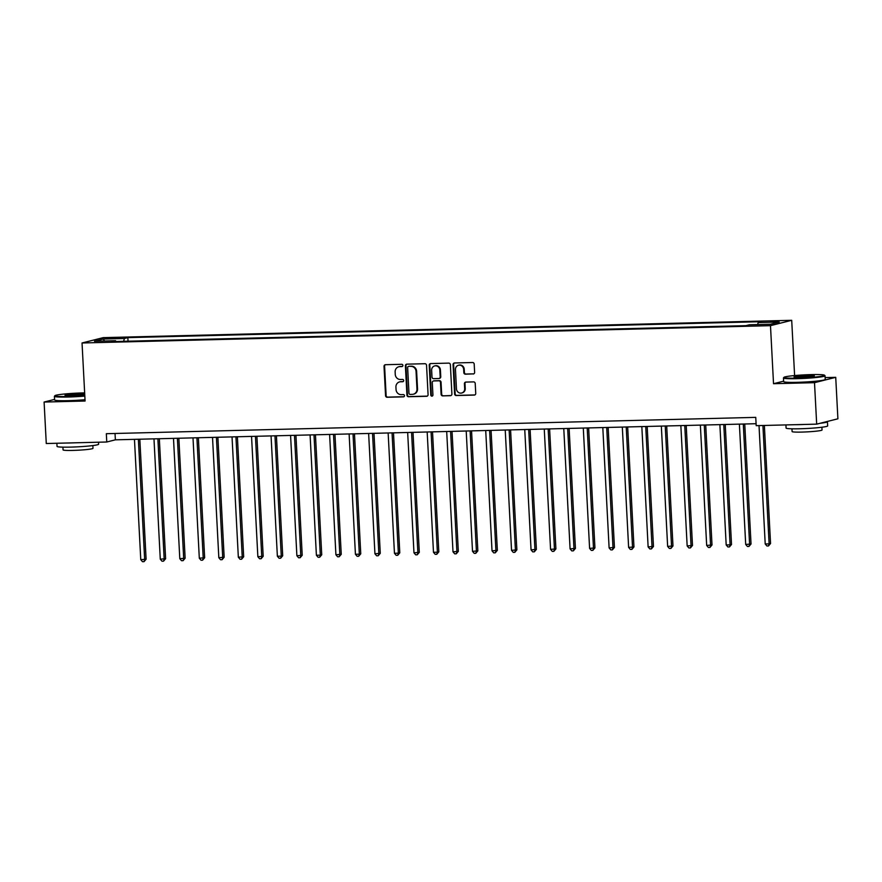 <?xml version="1.0" encoding="UTF-8"?>
<svg xmlns="http://www.w3.org/2000/svg" width="882" height="882" viewBox="0 0 882 882"><rect width="100%" height="100%" fill="white"/><g stroke="black" fill="none" stroke-linecap="round" stroke-linejoin="round"><path stroke-width="1.32" d="M402.887 365.413A1.147 1.069 -104.1 0 0 401.751 364.299L385.467 364.707A1.632 1.532 -104.1 0 0 384.023 366.372L385.555 395.676A1.632 1.532 -104.1 0 0 387.176 397.275L403.46 396.856A1.147 1.069 -104.1 0 0 404.474 395.698A1.147 1.069 -104.1 0 0 403.339 394.585L401.233 394.64A5.226 4.895 -104.1 0 1 396.051 389.546L395.93 387.11A5.226 4.895 -104.1 0 1 400.56 381.774L402.666 381.719A1.147 1.069 -104.1 0 0 403.68 380.55A1.147 1.069 -104.1 0 0 402.545 379.436L400.439 379.492A5.226 4.895 -104.1 0 1 395.257 374.409L395.136 371.961A5.226 4.895 -104.1 0 1 399.767 366.636L401.872 366.581A1.147 1.069 -104.1 0 0 402.887 365.413M777.781 320.982L770.625 321.721L777.781 320.982M473.182 374.001A1.632 1.532 -104.1 0 0 474.626 372.325L474.196 364.112A1.632 1.532 -104.1 0 0 472.587 362.513L454.506 362.976A1.632 1.532 -104.1 0 0 453.05 364.641L454.594 393.945A1.632 1.532 -104.1 0 0 456.203 395.533L474.284 395.081A1.632 1.532 -104.1 0 0 475.74 393.416L475.211 383.483A1.632 1.532 -104.1 0 0 473.601 381.895L465.861 382.082A1.632 1.532 -104.1 0 0 464.417 383.758L464.671 388.675A4.377 4.09 -104.1 0 1 461.639 393.019A4.377 4.09 -104.1 0 1 456.468 388.885L455.465 369.591A4.377 4.09 -104.1 0 1 458.497 365.247A4.377 4.09 -104.1 0 1 463.656 369.382L463.833 372.601A1.632 1.532 -104.1 0 0 465.442 374.188L473.755 373.847A1.632 1.532 -104.1 0 0 473.777 373.847M783.624 381.167L773.525 383.703L814.505 382.678L816.677 424.143L837.9 418.796L835.728 377.331L825.122 377.595M773.525 383.703L770.482 325.656L82.037 342.977L103.26 337.63L791.705 320.309L770.482 325.656M54.574 399.414L44.1 402.049L85.08 401.023L82.037 342.977M44.1 402.049L46.272 443.525L106.766 442.003L115.366 439.831L756.083 423.713M816.677 424.143L756.194 425.664L755.753 417.373L106.336 433.701L106.766 442.003M426.546 365.302A1.632 1.532 -104.1 0 0 424.926 363.715L406.845 364.167A1.632 1.532 -104.1 0 0 405.4 365.843L406.933 395.147A1.632 1.532 -104.1 0 0 408.553 396.735L426.634 396.283A1.632 1.532 -104.1 0 0 428.079 394.607L426.546 365.302M430.67 363.571L448.751 363.119A1.632 1.532 -104.1 0 1 450.371 364.707L451.904 394.011A1.632 1.532 -104.1 0 1 450.459 395.676L442.72 395.875A1.632 1.532 -104.1 0 1 441.099 394.287L440.482 382.402A1.632 1.532 -104.1 0 0 438.861 380.815L433.735 380.936A1.632 1.532 -104.1 0 0 432.279 382.601L432.93 394.982A1.147 1.069 -104.1 0 1 432.136 396.117A1.147 1.069 -104.1 0 1 430.791 395.037L429.225 365.236A1.632 1.532 -104.1 0 1 430.67 363.571M108.982 338.622L119.346 337.817L112.532 337.729L105.597 338.445L108.982 338.622M115.884 341.499L115.553 340.728L112.08 341.599L745.896 325.656L749.358 324.785L770.438 324.245L779.269 322.029L758.189 322.558L761.662 321.676L127.846 337.619L124.384 338.501L123.623 341.312M115.553 340.728L94.473 341.257L103.304 339.03L124.384 338.501M814.505 382.678L835.728 377.331M794.605 375.567L791.705 320.309M115.035 433.481L115.366 439.831M128.033 341.202L127.846 337.619M757.649 324.576L758.189 322.558M104.506 341.003L103.304 339.03M402.357 366.438L400.34 366.482A5.226 4.895 -104.1 0 0 399.325 366.625L398.752 366.769M399.546 381.906L400.119 381.763A5.226 4.895 -104.1 0 1 401.134 381.63L403.151 381.575M385.445 364.707A1.632 1.532 -104.1 0 0 384.596 366.228L386.129 395.533A1.632 1.532 -104.1 0 0 387.749 397.12L403.945 396.724M406.822 364.167A1.632 1.532 -104.1 0 0 405.974 365.688L407.506 395.004A1.632 1.532 -104.1 0 0 409.127 396.591L427.208 396.128A1.632 1.532 -104.1 0 0 427.23 396.128L426.634 396.283M408.653 366.405A1.147 1.069 -104.1 0 0 407.638 367.573L408.983 393.295A1.147 1.069 -104.1 0 0 410.119 394.408L412.335 394.353A5.226 4.895 -104.1 0 0 416.966 389.017L416.05 371.443A5.226 4.895 -104.1 0 0 410.869 366.35L409.226 366.262A1.147 1.069 -104.1 0 0 408.796 366.372M413.349 394.221L413.923 394.078A5.226 4.895 -104.1 0 0 417.539 388.874L416.966 389.017M409.226 366.262L411.442 366.206A5.226 4.895 -104.1 0 1 416.624 371.289L417.539 388.874M450.459 395.676L451.033 395.533A1.632 1.532 -104.1 0 0 451.055 395.533L442.72 395.875M433.415 380.98L433.988 380.837A1.632 1.532 -104.1 0 1 434.308 380.792L439.434 380.66A1.632 1.532 -104.1 0 1 441.055 382.259L441.673 394.144A1.632 1.532 -104.1 0 0 443.293 395.731M430.648 363.571A1.632 1.532 -104.1 0 0 429.799 365.093L431.364 394.882A1.147 1.069 -104.1 0 0 432.412 395.996M439.831 370.065A4.377 4.09 -104.1 0 0 434.672 365.931A4.377 4.09 -104.1 0 0 431.64 370.275L431.993 377.066A1.632 1.532 -104.1 0 0 433.613 378.654L438.74 378.532A1.632 1.532 -104.1 0 0 440.195 376.868L439.831 370.065L440.405 369.922A4.377 4.09 -104.1 0 0 435.245 365.787L434.672 365.931M439.06 378.488L439.633 378.345A1.632 1.532 -104.1 0 0 440.768 376.724L440.195 376.868M440.405 369.922L440.768 376.724M458.497 365.247L459.07 365.104A4.377 4.09 -104.1 0 1 464.23 369.238L464.406 372.458A1.632 1.532 -104.1 0 0 466.016 374.045L473.755 373.847M461.639 393.019L462.212 392.876A4.377 4.09 -104.1 0 0 465.244 388.532L464.671 388.675M465.839 382.082A1.632 1.532 -104.1 0 0 464.99 383.604L465.244 388.532M454.484 362.976A1.632 1.532 -104.1 0 0 453.624 364.498L455.167 393.802A1.632 1.532 -104.1 0 0 456.777 395.39L474.858 394.938A1.632 1.532 -104.1 0 0 474.88 394.938M134.461 439.346L140.767 559.673L146.103 559.21L139.819 439.214M146.103 559.21L144.042 561.658L144.67 559.574L138.364 439.247M144.042 561.658L142.487 561.691L140.767 559.673M153.975 438.861L160.281 559.188L165.618 558.725L159.333 438.729M165.618 558.725L163.556 561.161L164.184 559.089L157.878 438.762M163.556 561.161L162.001 561.206L160.281 559.188M173.489 438.365L179.796 558.692L185.132 558.229L178.848 438.233M185.132 558.229L183.07 560.676L183.699 558.593L177.392 438.266M183.07 560.676L181.516 560.709L179.796 558.692M193.004 437.88L199.31 558.207L204.646 557.744L198.362 437.748M204.646 557.744L202.584 560.18L203.213 558.108L196.906 437.781M202.584 560.18L201.03 560.224L199.31 558.207M212.518 437.384L218.824 557.711L224.16 557.248L217.876 437.252M224.16 557.248L222.099 559.695L222.727 557.611L216.421 437.285M222.099 559.695L220.544 559.728L218.824 557.711M84.65 392.898A20.319 1.488 -3 0 0 82.169 392.953A20.319 1.488 -3 0 0 54.938 395.665A20.319 1.488 -3 0 0 68.179 396.481A20.319 1.488 -3 0 0 84.793 395.522M84.815 396.062A20.815 1.521 177 0 1 68.035 397.021A20.815 1.521 177 0 1 54.408 396.305A20.815 1.521 177 0 1 54.464 396.183L54.938 395.665M84.738 394.463A10.154 0.739 177 0 1 71.674 395.599A10.154 0.739 177 0 1 65.059 395.301A10.154 0.739 177 0 1 78.674 393.835A10.154 0.739 177 0 1 84.705 393.967M84.463 394.53A9.658 0.706 -3 0 0 78.531 394.375A9.658 0.706 -3 0 0 65.918 395.5M98.508 442.202L98.619 444.208A20.815 1.521 177 0 1 70.659 447.108A20.815 1.521 177 0 1 57.043 446.391L56.878 443.249M75.455 442.786A20.815 1.521 177 0 1 70.439 442.962A20.815 1.521 177 0 1 65.863 443.029M92.853 445.575L92.996 448.332A14.983 1.103 177 0 1 72.864 450.415A14.983 1.103 177 0 1 63.063 449.897L62.92 447.141M85.014 399.711A20.815 1.521 177 0 1 68.223 400.671A20.815 1.521 177 0 1 54.607 399.954L54.408 396.305M811.208 374.607A20.319 1.488 -3 0 0 783.977 377.331A20.319 1.488 -3 0 0 797.218 378.135A20.319 1.488 -3 0 0 824.449 375.203A20.319 1.488 -3 0 0 811.208 374.607M824.449 375.203L824.968 375.677A20.815 1.521 177 0 1 825.034 375.787A20.815 1.521 177 0 1 797.074 378.676A20.815 1.521 177 0 1 783.459 377.959A20.815 1.521 177 0 1 783.503 377.849L783.977 377.331M807.714 375.489A10.154 0.739 177 0 1 814.34 375.897A10.154 0.739 177 0 1 800.713 377.253A10.154 0.739 177 0 1 794.098 376.956A10.154 0.739 177 0 1 807.714 375.489M813.502 376.195A9.658 0.706 -3 0 0 807.57 376.03A9.658 0.706 -3 0 0 794.958 377.165M827.162 421.497A20.815 1.521 177 0 1 827.437 421.728L827.658 425.874A20.815 1.521 177 0 1 799.698 428.773A20.815 1.521 177 0 1 786.082 428.057L785.917 424.915M804.494 424.451A20.815 1.521 177 0 1 799.478 424.628A20.815 1.521 177 0 1 794.903 424.694M821.892 427.241L822.035 429.997A14.983 1.103 177 0 1 801.903 432.081A14.983 1.103 177 0 1 792.102 431.563L791.959 428.806M825.034 375.787L825.221 379.436A20.815 1.521 177 0 1 797.262 382.325A20.815 1.521 177 0 1 783.646 381.608L783.459 377.959M827.437 421.728A20.815 1.521 177 0 1 820.095 423.283M232.032 436.899L238.338 557.226L243.675 556.763L237.39 436.766M243.675 556.763L241.613 559.199L242.241 557.126L235.935 436.799M241.613 559.199L240.058 559.243L238.338 557.226M251.546 436.403L257.853 556.729L263.189 556.266L256.905 436.27M263.189 556.266L261.127 558.714L261.756 556.63L255.449 436.303M261.127 558.714L259.573 558.747L257.853 556.729M271.061 435.917L277.367 556.244L281.27 556.145L282.703 555.781L276.419 435.774M282.703 555.781L280.641 558.218L281.27 556.145L274.964 435.818M280.641 558.218L279.087 558.262L277.367 556.244M290.575 435.421L296.881 555.748L302.217 555.285L295.933 435.289M302.217 555.285L300.156 557.722L300.784 555.649L294.478 435.322M300.156 557.722L298.601 557.766L296.881 555.748M310.089 434.936L316.395 555.252L320.298 555.164L321.732 554.8L315.447 434.793M321.732 554.8L319.67 557.237L320.298 555.164L313.992 434.837M319.67 557.237L318.104 557.281L316.395 555.252M329.603 434.44L335.91 554.767L341.246 554.304L334.962 434.308M341.246 554.304L339.184 556.74L339.813 554.668L333.506 434.341M339.184 556.74L337.619 556.785L335.91 554.767M349.118 433.955L355.424 554.271L359.327 554.183L360.76 553.819L354.476 433.812M360.76 553.819L358.698 556.255L359.327 554.183L353.021 433.856M358.698 556.255L357.133 556.288L355.424 554.271M368.632 433.459L374.938 553.786L380.274 553.323L373.99 433.327M380.274 553.323L378.213 555.759L378.841 553.687L372.535 433.36M378.213 555.759L376.647 555.803L374.938 553.786M388.146 432.974L394.452 553.29L398.355 553.19L399.789 552.838L393.493 432.83M399.789 552.838L397.727 555.274L398.355 553.19L392.049 432.875M397.727 555.274L396.161 555.307L394.452 553.29M407.66 432.478L413.967 552.805L419.303 552.341L413.008 432.345M419.303 552.341L417.241 554.778L417.87 552.705L411.563 432.378M417.241 554.778L415.676 554.822L413.967 552.805M427.175 431.993L433.481 552.308L437.384 552.209L438.817 551.856L432.522 431.849M438.817 551.856L436.755 554.293L437.384 552.209L431.077 431.893M436.755 554.293L435.19 554.326L433.481 552.308M446.689 431.496L452.995 551.823L458.331 551.36L452.036 431.364M458.331 551.36L456.27 553.797L456.898 551.724L450.592 431.397M456.27 553.797L454.704 553.841L452.995 551.823M466.203 431L472.509 551.327L477.846 550.875L471.55 430.868M477.846 550.875L475.784 553.312L476.412 551.228L470.106 430.912M475.784 553.312L474.218 553.345L472.509 551.327M485.717 430.515L492.024 550.842L497.36 550.379L491.065 430.383M497.36 550.379L495.298 552.816L495.927 550.743L489.62 430.416M495.298 552.816L493.733 552.86L492.024 550.842M505.232 430.019L511.538 550.346L516.874 549.894L510.579 429.887M516.874 549.894L514.812 552.33L515.441 550.247L509.135 429.931M514.812 552.33L513.247 552.364L511.538 550.346M524.746 429.534L531.052 549.861L536.388 549.398L530.093 429.402M536.388 549.398L534.327 551.834L534.955 549.762L528.649 429.435M534.327 551.834L532.761 551.878L531.052 549.861M544.26 429.038L550.566 549.365L555.903 548.913L549.607 428.906M555.903 548.913L553.841 551.349L554.469 549.265L548.163 428.939M553.841 551.349L552.275 551.382L550.566 549.365M563.774 428.553L570.081 548.88L575.417 548.417L569.122 428.42M575.417 548.417L573.355 550.853L573.984 548.78L567.677 428.454M573.355 550.853L571.79 550.897L570.081 548.88M583.289 428.057L589.595 548.384L594.931 547.92L588.636 427.924M594.931 547.92L592.869 550.368L593.498 548.284L587.192 427.957M592.869 550.368L591.304 550.401L589.595 548.384M602.803 427.572L609.109 547.898L614.445 547.435L608.15 427.439M614.445 547.435L612.384 549.872L613.012 547.799L606.706 427.472M612.384 549.872L610.818 549.916L609.109 547.898M622.317 427.075L628.623 547.402L633.96 546.939L627.664 426.943M633.96 546.939L631.898 549.387L632.526 547.303L626.22 426.976M631.898 549.387L630.332 549.42L628.623 547.402M641.831 426.59L648.127 546.917L653.474 546.454L647.179 426.458M653.474 546.454L651.412 548.891L652.03 546.818L645.734 426.491M651.412 548.891L649.847 548.935L648.127 546.917M661.335 426.094L667.641 546.421L672.977 545.958L666.693 425.962M672.977 545.958L670.926 548.406L671.544 546.322L665.237 425.995M670.926 548.406L669.361 548.439L667.641 546.421M680.849 425.609L687.155 545.936L692.491 545.473L686.207 425.477M692.491 545.473L690.43 547.909L691.058 545.837L684.752 425.51M690.43 547.909L688.875 547.954L687.155 545.936M700.363 425.113L706.669 545.44L712.006 544.977L705.721 424.981M712.006 544.977L709.944 547.424L710.572 545.341L704.266 425.014M709.944 547.424L708.389 547.457L706.669 545.44M719.877 424.628L726.184 544.944L730.087 544.856L731.52 544.492L725.236 424.485M731.52 544.492L729.458 546.928L730.087 544.856L723.78 424.529M729.458 546.928L727.904 546.972L726.184 544.944M739.392 424.132L745.698 544.459L751.034 543.996L744.75 423.999M751.034 543.996L748.972 546.432L749.601 544.359L743.294 424.033M748.972 546.432L747.418 546.476L745.698 544.459M759.016 425.587L765.212 543.962L769.115 543.874L770.548 543.51L764.363 425.455M770.548 543.51L768.487 545.947L769.115 543.874L762.919 425.488M768.487 545.947L766.932 545.991L765.212 543.962M112.576 338.534L112.532 337.729M116.005 338.346L115.972 337.641M400.34 366.482L399.767 366.636M401.134 381.63L400.56 381.774M387.749 397.12L387.176 397.275M386.129 395.533L385.555 395.676M384.596 366.228L384.023 366.372M409.127 396.591L408.553 396.735M407.506 395.004L406.933 395.147M405.974 365.688L405.4 365.843M416.624 371.289L416.05 371.443M411.442 366.206L410.869 366.35M441.673 394.144L441.099 394.287M441.055 382.259L440.482 382.402M439.434 380.66L438.861 380.815M434.308 380.792L433.735 380.936M431.364 394.882L430.791 395.037M429.799 365.093L429.225 365.236M466.016 374.045L465.442 374.188M464.406 372.458L463.833 372.601M464.23 369.238L463.656 369.382M464.99 383.604L464.417 383.758M474.858 394.938L474.284 395.081M456.777 395.39L456.203 395.533M455.167 393.802L454.594 393.945M453.624 364.498L453.05 364.641M409.005 366.295L408.432 366.438"/></g></svg>
